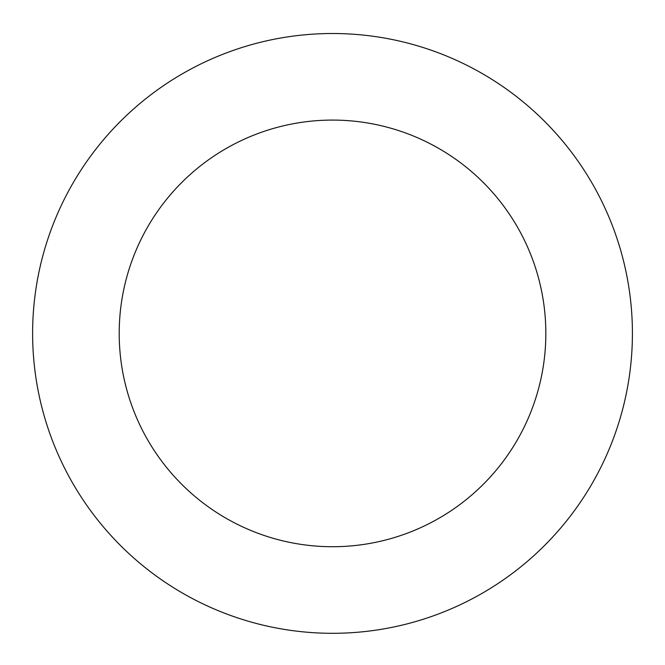 <?xml version="1.0" encoding="UTF-8"?>
<svg xmlns="http://www.w3.org/2000/svg" width="665" height="665" viewBox="0 0 665 665"><rect width="100%" height="100%" fill="white"/><g stroke="black" fill="none" stroke-linecap="round" stroke-linejoin="round"><path stroke-width="1" d="M299.624 35.32A299.89 299.89 0 0 0 90.814 510.936A299.89 299.89 0 0 0 607.112 453.962A299.89 299.89 0 0 0 299.624 35.32M309.117 121.371A213.324 213.324 0 0 0 160.589 459.681A213.324 213.324 0 0 0 527.844 419.158A213.324 213.324 0 0 0 309.117 121.371"/></g></svg>
